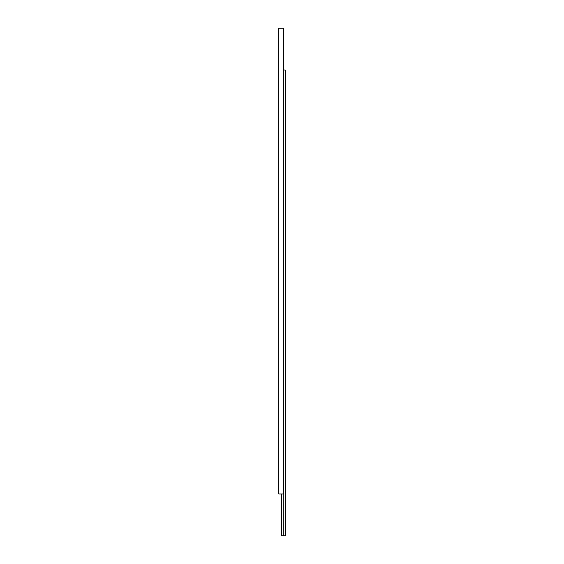 <?xml version="1.0" encoding="UTF-8"?>
<svg xmlns="http://www.w3.org/2000/svg" width="564" height="564" viewBox="0 0 564 564"><rect width="100%" height="100%" fill="white"/><g stroke="black" fill="none" stroke-linecap="round" stroke-linejoin="round"><path stroke-width="0.85" d="M283.607 70.042L285.215 70.042L285.215 535.8L281.358 535.8L281.358 493.958M283.318 535.8L283.318 493.958M281.647 535.8L281.647 493.958M278.785 493.958L278.785 28.2L283.607 28.2L283.607 493.958L278.785 493.958"/></g></svg>
